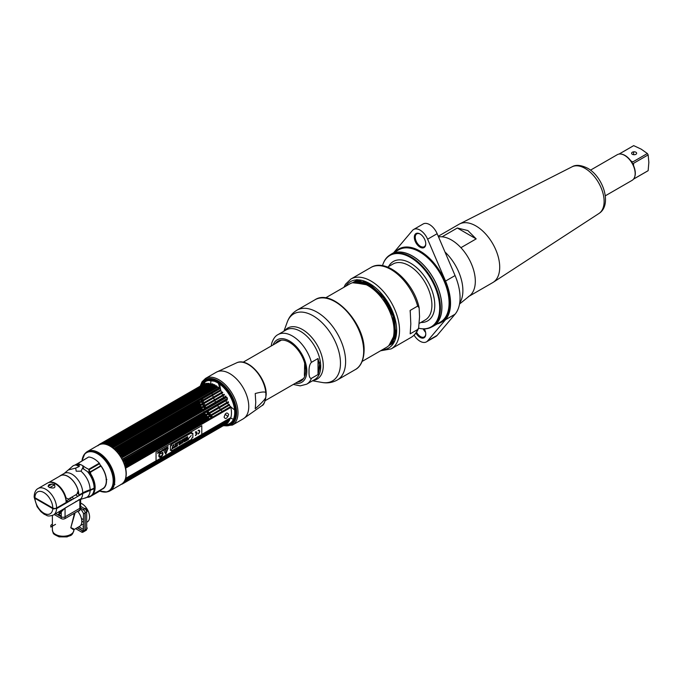 <?xml version="1.0" encoding="UTF-8"?>
<svg xmlns="http://www.w3.org/2000/svg" width="683" height="683" viewBox="0 0 683 683"><rect width="100%" height="100%" fill="white"/><g stroke="black" fill="none" stroke-linecap="round" stroke-linejoin="round"><path stroke-width="1.02" d="M87.364 451.531L98.676 445A22.701 13.105 60 0 1 110.023 446.127A22.701 13.105 60 0 1 124.852 466.13A22.701 13.105 60 0 1 121.369 484.315L110.065 490.846A22.701 13.105 -120 0 0 113.54 472.662A22.701 13.105 -120 0 0 98.711 452.658A22.701 13.105 -120 0 0 87.364 451.531A22.701 13.105 -120 0 0 85.418 453.136M82.993 465.849A22.701 13.105 -120 0 0 83.736 469.204M94.041 486.219A22.701 13.105 -120 0 0 94.467 486.612M107.701 491.734A22.701 13.105 -120 0 0 110.065 490.846M101.28 489.489A17.391 10.04 -120 0 0 100.35 465.055M99.325 463.851A17.391 10.04 -120 0 0 98.907 463.398M83.036 456.756A22.462 12.968 60 0 1 84.812 453.751A22.462 12.968 60 0 1 97.968 453.281A22.462 12.968 60 0 1 113.147 475.018A22.462 12.968 60 0 1 106.864 491.948A22.462 12.968 60 0 1 103.372 491.991M80.492 464.542L77.913 465.891M82.916 468.547A16.033 9.255 60 0 1 82.933 465.806M87.27 490.761L87.911 490.522M76.812 465.422L78.016 464.628L76.761 465.396M93.904 490.701A16.272 9.391 -120 0 0 89.106 472.602L89.106 470.937M88.09 490.454L88.73 490.838M75.89 484.862L75.454 484.119M93.11 493.194L93.878 492.759M93.904 492.725L93.136 493.143M91.249 489.412A16.272 9.391 -120 0 0 91.607 489.591L90.694 490.121A16.272 9.391 60 0 1 90.071 489.796M91.957 494.919A17.195 9.929 -120 0 0 95.125 487.303A17.195 9.929 -120 0 0 90.378 473.439M98.762 463.484A17.126 9.886 60 0 1 99.189 463.936M100.606 465.627A17.126 9.886 60 0 1 106.309 480.789A17.126 9.886 60 0 1 102.791 488.61L91.923 494.962M78.084 463.544L75.147 464.978A17.246 9.955 60 0 1 76.863 464.602L78.895 463.945L76.863 464.619A17.195 9.929 -120 0 0 74.788 465.174M87.398 490.812L87.953 491.111M82.72 493.519A15.308 8.836 -120 0 1 81.004 498.692L53.419 515.016C46.845 517.168 47.289 515.195 44.301 514.325L40.843 511.61L37.113 506.726L34.167 497.275L34.953 498.334L52.762 508.613L56.578 508.622L82.72 493.519L94.126 488.695A17.468 10.083 60 0 1 90.523 496.089L84.624 498.138A16.708 9.647 60 0 0 90.147 490.385M56.279 483.82L55.827 484.085M54.7 484.734L49.663 487.636M60.625 488.465L61.094 488.191M80.005 495.09A17.416 10.057 60 0 1 79.527 494.765M78.818 494.236A17.416 10.057 60 0 1 77.725 493.322M69.939 498.197A16.674 9.63 -120 0 0 72.022 499.7M75.95 501.365A16.674 9.63 -120 0 0 76.445 501.467M60.121 511.149A1.298 1.05 -109.8 0 1 61.257 511.883A16.605 9.588 60 0 1 58.303 512.199M55.75 513.667L61.257 516.843A2.698 1.554 0 0 0 65.064 516.843L79.851 508.306L65.064 516.843A2.698 1.554 180 0 1 61.257 516.843L61.257 511.883L65.064 508.032L79.851 499.495L80.645 499.871L80.645 507.204A2.698 1.554 180 0 1 79.851 508.306A2.698 1.554 0 0 0 80.645 507.204L80.645 508.937A2.698 1.554 180 0 1 79.851 510.03L65.064 518.568A2.698 1.554 180 0 1 61.257 518.568L54.256 514.53M61.487 488.678L60.983 488.917M65.064 496.524L65.064 494.962M87.783 497.352L89.362 497.002A1.298 0.743 -120 0 0 89.593 496.942A1.298 0.743 -120 0 0 89.686 496.865L90.344 496.191M80.27 494.338A18.543 10.706 -120 0 0 80.722 494.68M78.152 492.392L78.699 493.006M91.539 495.337L101.246 489.737L100.358 490.71A1.298 0.743 60 0 1 100.264 490.787A1.298 0.743 60 0 1 100.145 490.829M36.575 498.65A12.396 7.154 -120 0 0 36.677 499.324M53.829 508.997A12.396 7.154 -120 0 0 53.923 508.4M75.693 468.12L68.334 469.921L73.055 465.84A17.468 10.083 60 0 1 76.095 465.021L78.417 466.071A17.416 10.057 60 0 1 79.382 466.446L75.693 468.12L76.197 471.193L80.995 471.185L82.498 468.239L87.484 471.603A17.468 10.083 60 0 1 94.134 488.089A16.17 9.34 180 0 1 90.156 489.771A30.189 17.425 0 0 0 82.737 492.913L78.844 495.158A15.308 8.836 -120 0 0 72.167 479.756A15.308 8.836 -120 0 0 60.369 475.65A15.308 8.836 -120 0 0 59.464 476.316M38.111 488.499L47.639 483.001A15.308 8.836 60 0 1 59.438 487.099A15.308 8.836 60 0 1 66.114 502.509L56.587 508.007A2.698 1.554 180 0 1 52.779 508.007L34.935 497.711A2.698 1.554 180 0 1 34.15 496.609C34.406 492.4 35.729 489.694 38.111 488.499A15.308 8.836 60 0 1 49.902 492.605A15.308 8.836 60 0 1 56.587 508.007M54.213 484.384C49.031 483.795 47.315 484.776 49.082 487.346C54.264 488.78 55.98 487.799 54.213 484.384M87.979 457.397L76.573 464.184A1.298 0.743 60 0 1 76.513 464.227A1.298 0.743 60 0 1 76.376 464.278L76.573 464.184M76.428 464.252L76.974 463.962M88.986 469.819L99.658 463.663L100.503 466.139L90.25 472.286A1.298 0.743 60 0 1 90.054 471.962L88.986 469.819M89.021 469.895L88.91 471.56A17.246 9.955 60 0 1 90.626 473.908L90.626 472.073L100.503 466.361L100.503 465.78M99.035 464.022A17.246 9.955 -120 0 0 98.617 463.569M91.804 467.505L90.822 468.76M77.964 463.475L88.653 457.012A18.543 10.706 60 0 1 99.317 463.168L88.645 469.323L85.068 467.351A18.543 10.706 -120 0 0 79.698 464.244L77.964 463.475M52.378 524.049L50.832 525.295L50.832 527.054L55.536 524.339M77.367 527.652L83.283 531.058A2.698 1.554 -120 0 0 83.454 531.152M83.463 529.445L78.861 526.781M67.651 500.784A2.698 1.554 -120 0 0 67.147 500.912A2.698 1.554 -120 0 0 66.593 502.15L66.593 502.833M68.087 501.971L68.087 501.288A2.698 1.554 60 0 1 68.095 501.049M69.145 499.922A2.698 1.554 60 0 1 69.99 500.187L70.588 500.528M80.645 506.334L84.777 508.724A2.698 1.554 60 0 1 86.681 512.019L86.681 529.103A2.698 1.554 60 0 1 86.126 530.332L84.632 531.195A2.698 1.554 -120 0 0 85.187 529.965L85.187 512.882A2.698 1.554 -120 0 0 83.283 509.586L80.645 508.058M86.681 522.273L87.347 521.889A10.783 6.224 -120 0 0 88.995 513.249A10.783 6.224 -120 0 0 81.96 503.747A10.783 6.224 -120 0 0 80.645 503.123M81.789 521.257A10.783 6.224 -120 0 0 81.96 521.351A10.783 6.224 -120 0 0 83.463 522.051M83.463 519.43A7.667 4.422 60 0 1 81.96 518.807A7.667 4.422 60 0 1 81.405 518.457M80.918 525.031A10.783 6.224 -120 0 0 82.771 524.527A10.783 6.224 -120 0 0 83.463 524.006M84.957 520.531A10.783 6.224 -120 0 0 84.957 518.602M83.642 513.778A10.783 6.224 -120 0 0 80.628 509.1M65.875 499.768L68.889 501.51M70.383 500.639L68.027 499.282M66.089 498.163L65.448 497.787M71.63 528.232A2.698 2.194 -9.3 0 1 71.459 528.249L71.228 527.524M73.935 513.445L73.935 515.622L70.784 527.805L73.935 530.017L73.166 528.992M57.842 514.871A10.783 6.224 0 0 0 61.257 515.588M65.611 503.405A10.783 6.224 0 0 0 64.74 503.303M57.944 514.905L60.113 512.165M60.855 511.388L64.356 508.622M58.576 515.093L61.257 512.498M75.13 512.762L70.784 527.805C74.635 529.752 75.198 529.897 72.466 528.241M77.691 511.285A10.783 6.224 60 0 1 81.789 521.453A10.783 6.224 60 0 1 79.552 526.388L74.276 529.436M84.957 530.093L83.463 530.956L83.463 513.881L84.957 513.018L84.957 530.093A2.698 1.554 60 0 1 84.402 531.331L82.908 532.194A2.698 1.554 -120 0 0 83.463 530.956L83.283 531.058M83.428 531.365A2.698 1.554 60 0 1 83.053 531.195L77.136 527.78M75.642 528.642L81.559 532.057A2.698 1.554 -120 0 0 82.908 532.194M66.362 502.97L66.114 502.423M83.463 526.286L83.07 526.508A2.314 1.34 -120 0 0 83.463 527.976M86.681 528.207L87.185 527.916A2.314 1.34 60 0 1 86.707 528.984L86.681 528.992M84.368 508.485L84.385 508.468A2.314 1.34 60 0 1 86.178 509.091A2.314 1.34 60 0 1 87.185 511.422L86.664 511.721M83.138 509.501A2.314 1.34 -120 0 0 83.07 510.013L83.531 509.749M70.076 500.238L70.101 500.221A2.314 1.34 60 0 1 71.075 500.246M79.757 510.09L79.757 510.116A2.314 1.34 180 0 1 79.083 511.063L79.083 510.474M201.775 385.238A24.878 14.369 60 0 1 218.082 381.959A24.878 14.369 60 0 1 235.353 408.366A24.878 14.369 60 0 1 224.681 424.911M222.445 424.467A24.878 14.369 60 0 1 221.403 424.143M220.942 423.964A24.878 14.369 60 0 1 220.319 423.708M220.404 423.665A24.204 13.976 -120 0 0 221.053 423.895M221.548 424.058A24.204 13.976 -120 0 0 222.658 424.348M225.142 424.647A24.204 13.976 -120 0 0 234.278 407.708A24.204 13.976 -120 0 0 217.604 382.779A24.204 13.976 -120 0 0 202.236 384.973M201.485 386.604A24.204 13.976 -120 0 0 201.169 387.543M201.033 388.038A24.204 13.976 -120 0 0 200.785 389.199M200.682 389.797A24.204 13.976 -120 0 0 200.606 390.471M200.503 391.82A24.204 13.976 -120 0 0 200.495 392.452A24.878 14.369 60 0 1 200.486 392.119A24.878 14.369 60 0 1 200.495 391.829M200.614 394.612A24.878 14.369 60 0 1 200.563 394.031A24.204 13.976 -120 0 0 200.571 394.637M200.776 396.439A24.204 13.976 -120 0 0 200.862 396.985M201.365 399.401A24.204 13.976 -120 0 0 201.733 400.767M202.091 401.937A24.204 13.976 -120 0 0 202.595 403.371M203.039 404.507A24.204 13.976 -120 0 0 203.671 405.975M204.183 407.059A24.204 13.976 -120 0 0 204.798 408.272M206.864 411.729A24.204 13.976 -120 0 0 207.786 413.07M208.511 414.043A24.204 13.976 -120 0 0 209.758 415.58M210.287 416.186A24.204 13.976 -120 0 0 211.602 417.586M211.704 417.526A24.878 14.369 60 0 1 210.407 416.118A25.228 14.565 60 0 0 211.721 417.518M209.877 415.512A24.878 14.369 60 0 1 208.648 413.966M207.922 412.984A24.878 14.369 60 0 1 207 411.644M204.943 408.186A24.878 14.369 60 0 1 204.319 406.983M203.807 405.898A24.878 14.369 60 0 1 203.167 404.438M202.714 403.294A24.878 14.369 60 0 1 202.211 401.869A25.228 14.565 60 0 0 202.74 403.286M201.844 400.699A24.878 14.369 60 0 1 201.459 399.342M200.939 396.943A24.878 14.369 60 0 1 200.845 396.396M200.546 390.497A24.878 14.369 60 0 1 200.606 389.848M200.674 389.259A24.878 14.369 60 0 1 200.87 388.132M200.973 387.654A24.878 14.369 60 0 1 201.22 386.757M126.688 467.479A22.906 13.225 -120 0 0 126.5 466.72L230.043 406.94A22.906 13.225 60 0 1 230.231 407.7L125.621 468.188A22.479 12.977 -120 0 1 125.621 478.382L126.688 478.382L230.231 418.602A22.906 13.225 60 0 1 230.043 419.149L126.5 478.928A22.906 13.225 -120 0 0 126.688 478.382M125.971 464.867A22.906 13.225 -120 0 0 125.715 464.099L229.266 404.319A22.906 13.225 60 0 1 229.514 405.087L124.946 465.627A22.479 12.977 60 0 1 125.305 466.865L126.5 466.72M125.023 462.246A22.906 13.225 -120 0 0 124.707 461.477L228.25 401.698A22.906 13.225 60 0 1 228.566 402.466L124.041 463.048A22.479 12.977 60 0 1 124.502 464.286L125.715 464.099M123.862 459.642A22.906 13.225 -120 0 0 123.478 458.891L227.021 399.111A22.906 13.225 60 0 1 227.405 399.862L122.923 460.496A22.479 12.977 60 0 1 123.486 461.717L123.725 461.597M121.224 456.517L225.603 396.61A22.906 13.225 60 0 1 226.039 397.335L122.496 457.115A22.906 13.225 -120 0 0 122.061 456.389L225.885 396.097M224.494 394.911L120.951 454.69A22.906 13.225 -120 0 0 120.473 454.007L224.015 394.228A22.906 13.225 60 0 1 224.494 394.911L120.106 455.612A22.479 12.977 60 0 1 120.848 456.748L121.079 456.603M222.803 392.64L119.252 452.419A22.906 13.225 -120 0 0 118.731 451.787L222.274 392.008A22.906 13.225 60 0 1 222.803 392.64L118.458 453.367A22.479 12.977 60 0 1 119.269 454.426L120.473 454.007M220.976 390.548L117.433 450.328A22.906 13.225 -120 0 0 116.878 449.755L220.421 389.976A22.906 13.225 60 0 1 220.976 390.548L116.682 451.292A22.479 12.977 60 0 1 117.553 452.266L118.731 451.787M219.055 388.67L115.504 448.449A22.906 13.225 -120 0 0 114.932 447.946L218.475 388.166A22.906 13.225 60 0 1 219.055 388.67L219.858 388.721L114.804 449.423A22.479 12.977 60 0 1 115.717 450.293L116.878 449.755M113.515 446.819A22.906 13.225 -120 0 0 112.926 446.392L216.468 386.612A22.906 13.225 60 0 1 217.057 387.039L113.515 446.819L112.857 447.792A22.479 12.977 60 0 1 113.805 448.543L114.932 447.946M110.894 445.111L214.436 385.332A22.906 13.225 60 0 1 214.735 385.502A22.906 13.225 60 0 1 215.034 385.673L111.491 445.453A22.906 13.225 -120 0 0 111.192 445.282A22.906 13.225 60 0 0 110.894 445.111L109.835 445.828A22.479 12.977 60 0 0 108.879 445.342L214.095 384.597A22.479 12.977 60 0 1 215.051 385.075L214.53 385.383M103.329 443.95A22.479 12.977 60 0 1 104.021 443.984L104.951 443.122A22.906 13.225 60 0 1 105.506 443.19L104.986 444.095A22.479 12.977 60 0 1 105.899 444.283L106.872 443.463A22.906 13.225 60 0 1 107.453 443.626L106.907 444.565A22.479 12.977 60 0 1 107.846 444.898L212.413 384.35A22.906 13.225 60 0 1 213.002 384.606L109.459 444.385L108.879 445.342M108.862 444.129A22.906 13.225 60 0 1 109.459 444.385M210.603 383.735L210.415 383.684A22.906 13.225 60 0 1 210.996 383.846L107.453 443.626M208.81 383.376L208.494 383.342A22.906 13.225 60 0 1 209.049 383.411L105.506 443.19M102.245 444.001L103.124 443.105A22.906 13.225 60 0 1 103.654 443.079L103.159 443.95M207.197 383.3L103.654 443.079L206.667 383.325A22.906 13.225 60 0 1 207.197 383.3M100.597 444.351L101.434 443.421A22.906 13.225 60 0 1 101.912 443.293L101.434 444.129M101.878 443.498L204.977 383.641A22.906 13.225 60 0 1 205.455 383.513L101.912 443.293M99.24 444.821L203.432 384.281A22.906 13.225 60 0 1 203.867 384.059L204.849 383.906M99.889 444.061A22.906 13.225 60 0 1 100.324 443.839L100 444.437M98.873 444.812L99.539 444.428M97.917 445.794L98.523 445.017A22.906 13.225 60 0 1 98.898 444.701L98.583 445.248M99.692 444.249L98.924 444.693M103.218 443.865L199.957 388.021A22.906 13.225 60 0 1 200.204 387.543L103.62 443.31M105.156 444.129L199.24 389.805A22.906 13.225 60 0 1 199.427 389.259L105.43 443.523M103.005 457.14L103.884 456.628M115.401 449.986L199.427 401.476A22.906 13.225 60 0 1 199.24 400.708L114.829 449.448M103.312 456.09L102.433 456.603M104.892 459.121L105.771 458.617M117.288 451.967L200.204 404.088A22.906 13.225 60 0 1 199.957 403.32L116.75 451.361M105.225 458.011L104.354 458.515M120.148 453.964L201.22 406.718A22.906 13.225 60 0 1 200.904 405.95L118.56 453.486M107.035 460.146L106.164 460.649M108.29 463.655L109.16 463.151M120.695 456.5L202.45 409.296A22.906 13.225 60 0 1 202.066 408.545L120.234 455.792M108.699 462.451L107.837 462.954M110.211 464.892L109.34 465.396M111.013 468.709L111.884 468.205M123.41 461.546L205.455 414.18A22.906 13.225 60 0 1 204.977 413.497L123.708 459.992M112.063 471.33L112.943 470.826M124.46 464.167L207.197 416.408A22.906 13.225 60 0 1 206.667 415.768L124.929 462.502M112.883 473.959L113.762 473.447M125.288 466.796L209.049 418.44A22.906 13.225 60 0 1 208.494 417.859L125.92 465.046M113.463 476.555L114.351 476.042M114.616 477.835L113.711 478.356M114.761 480.277L113.848 480.806M114.65 482.591L113.711 483.129M220.66 425.031A22.906 13.225 60 0 1 220.421 425.005L124.972 480.106M121.079 484.29L122.061 484.127A22.906 13.225 -120 0 0 122.496 483.905L226.039 424.126A22.906 13.225 60 0 1 225.603 424.348L123.486 482.898M123.478 483.265A22.906 13.225 -120 0 0 123.862 482.958L227.405 423.178A22.906 13.225 60 0 1 227.021 423.486L122.496 483.47M228.25 422.316L124.707 482.096A22.906 13.225 -120 0 0 125.023 481.703L228.566 421.923A22.906 13.225 60 0 1 228.25 422.316L124.972 481.635M125.715 480.644A22.906 13.225 -120 0 0 125.971 480.166L229.514 420.387A22.906 13.225 60 0 1 229.266 420.865L124.502 480.994M122.496 457.115L121.608 458.003A22.479 12.977 60 0 1 122.266 459.189L123.478 458.891M120.951 454.69L120.336 455.476M119.252 452.419L118.68 453.213M117.433 450.328L116.895 451.13M115.504 448.449L115.009 449.252M111.491 445.453L110.868 446.426A22.479 12.977 60 0 1 111.833 447.049L112.926 446.392M113.387 484.904A21.677 12.516 -120 0 0 114.189 485.05M114.932 484.341L113.805 484.375A22.479 12.977 60 0 1 113.523 484.281M121.839 483.905L122.496 483.905M122.923 482.958L123.862 482.958M228.233 422.333L123.486 482.386M124.041 481.694L125.023 481.703M126.5 478.928L125.305 479.338A22.479 12.977 60 0 1 124.946 480.166L125.971 480.166M126.671 467.582L230.837 407.435A22.479 12.977 60 0 1 230.837 417.637L201.784 434.414M156.048 460.82L125.621 478.382M224.101 417.151C225.441 419.575 226.969 418.696 228.668 414.513C226.969 411.883 225.441 412.763 224.101 417.151M123.273 482.915L124.537 482.189M227.337 422.854A22.479 12.977 60 0 1 226.824 423.178L123.375 482.907M122.496 483.88L225.928 423.75M225.185 424.032L224.494 424.766M123.179 482.924L124.383 482.232M124.332 481.652L223.529 424.382L124.869 481.626M124.887 481.626L222.803 425.082M125.254 480.115L221.744 424.408L125.706 480.072M125.749 480.072L220.976 425.065M125.962 478.313L219.858 424.1L126.295 478.279M219.858 424.1L219.055 424.724M113.805 484.375L114.428 484.008M114.599 483.035L113.643 483.581M113.779 482.471L114.71 481.933M114.761 480.866L113.839 481.395M106.872 479.517L106.07 479.475M94.45 450.865A21.677 12.516 -120 0 0 94.177 451.625M106.07 444.087L210.91 383.556M104.832 443.165L209.032 383.257M206.642 383.325L103.056 443.139L207.248 383.274M101.4 443.438L204.96 383.65M94.963 451.002A22.479 12.977 -120 0 0 94.783 451.813M199.88 397.549A22.479 12.977 60 0 1 199.812 396.994M199.692 395.15A22.479 12.977 60 0 1 199.684 394.543M199.752 392.879A22.479 12.977 60 0 1 199.82 392.221M200.059 390.778A22.479 12.977 60 0 1 200.23 390.061M102.373 456.551L103.253 456.039M196.883 396.157L196.832 396.797M195.731 399.35L193.724 400.511M192.375 399.367L192.307 398.795M192.922 396.823L193.793 395.696M195.679 394.612L196.414 394.808M201.22 386.091L101.605 443.916M100.862 443.993L100.367 444.283M100.956 443.89L100.153 444.351M204.977 383.641L101.434 443.421M106.907 444.565L212.123 383.812A22.479 12.977 60 0 1 213.07 384.153L212.592 384.427M113.839 480.2L114.753 479.679M114.684 478.535L113.779 479.056M113.651 477.793L114.548 477.28M114.36 476.094L113.472 476.606M210.902 418.952L126.671 467.573M114.104 474.83L113.224 475.342M113.421 472.26L112.541 472.764M112.507 469.673L111.636 470.177M111.372 467.112L110.509 467.616M109.895 466.404L110.766 465.9L109.895 466.404M122.966 458.856L204.849 411.584L122.974 458.856M204.849 411.584L203.867 411.798M109.178 465.114L110.048 464.611M122.283 457.55L204.319 410.184A22.479 12.977 60 0 1 204.183 409.954M109.348 463.45L108.477 463.953M106.898 461.614L107.769 461.11M110.868 446.426L216.093 385.682A22.479 12.977 60 0 1 217.049 386.305L216.494 386.621M112.857 447.792L218.082 387.048A22.479 12.977 60 0 1 219.021 387.799L114.881 447.92M225.928 396.072L122.061 456.389M121.975 457.789L226.824 397.258A22.479 12.977 60 0 1 227.482 398.445L122.266 459.189M156.048 452.103L201.784 425.697L201.784 434.499L156.048 460.905L156.048 452.103M170.391 446.221L170.391 450.421L171.493 449.79L171.493 450.985L191.778 439.271L191.778 438.076L192.862 437.453L192.862 433.253L191.778 433.876L191.778 432.646L171.493 444.36L171.493 445.589L170.391 446.221M198.138 434.029A2.228 1.289 120 0 0 199.709 431.297A2.228 1.289 120 0 0 198.138 430.392L198.138 430.76A1.776 1.024 -60 0 1 199.393 431.485A1.776 1.024 -60 0 1 198.138 433.654L198.138 434.029M196.653 433.253A1.776 1.024 -60 0 1 195.406 435.233L195.406 435.6A2.228 1.289 120 0 0 196.977 432.877A2.228 1.289 120 0 0 195.406 431.963L195.406 432.33A1.776 1.024 -60 0 1 196.653 432.877L195.722 433.415L196.653 433.253M168.052 448.193L165.79 454.127L163.766 450.669L168.052 448.193M168.044 446.588L167.591 447.664L168.044 446.588M166.917 447.647L166.9 448.125L167.369 447.852L167.369 446.981L166.917 447.647M166.814 447.297L166.08 447.724L166.387 448.424L166.814 447.297M165.747 447.911L165.542 448.859L165.747 447.911M164.842 449.312L164.945 448.381L164.842 449.312M164.577 448.594L164.074 449.755L164.577 448.594M163.032 450.251L163.015 449.491M160.266 451.079L160.249 451.839M159.813 451.343L159.711 452.274L159.813 451.343M158.721 451.967L158.627 452.761L158.132 452.317L158.132 453.188L158.225 452.419L158.721 452.846L158.721 451.967L158.576 452.914M163.818 449.286L163.382 449.935L163.818 449.286M162.58 449.747L162.127 450.823L162.58 449.747M161.299 451.335L161.76 450.379M158.908 452.539L159.472 451.642L158.908 452.539M157.875 452.701L157.525 453.299M170.528 445.777L171.16 444.676M158.857 455.843A2.911 1.682 120 0 0 159.455 457.183A2.911 1.682 120 0 0 161.7 456.398A2.911 1.682 120 0 0 162.972 453.469A2.911 1.682 120 0 0 162.375 452.129A2.911 1.682 120 0 0 160.129 452.914A2.911 1.682 120 0 0 158.857 455.843M191.778 433.876L191.761 432.655M171.493 450.968L191.761 439.263L191.761 438.068L192.845 437.444L192.845 433.261M170.391 450.404L171.476 449.781M191.214 435.6L188.704 438.358L191.214 435.6M187.62 436.659L186.69 437.197L186.69 439.613L185.853 440.1L185.853 440.962L188.457 439.459L188.457 438.597L187.62 439.075L187.62 436.659M185.255 441.303L186.271 437.444L183.292 439.16L184.308 441.85L185.255 441.303M183.035 439.306L182.148 439.826L182.182 441.585L181.166 440.39L180.295 440.894L180.295 444.163L181.191 443.651L181.149 441.884L182.165 443.088L183.035 442.584L183.035 439.306M179.945 444.368L179.945 441.09L177.734 442.371L177.734 443.13L179.014 442.396L179.014 444.906L179.945 444.368M177.452 442.533L175.087 443.899L175.087 444.667L176.521 443.83L175.352 445.026L175.352 445.786L176.521 445.111L176.521 445.581L175.138 446.383L175.138 447.143L177.452 445.811L177.452 442.533M174.959 447.254L173.9 445.777L173.9 444.582L172.97 445.12L171.911 449.004L172.936 448.415L173.422 447.024L173.917 447.852L174.959 447.254M165.781 454.118L168.163 448.176M165.892 449.645L165.687 450.345L165.892 449.645M165.679 450.891L166.114 450.643L166.328 452.257L165.585 453.111L165.679 450.891M165.679 450.336L166.097 449.619M165.576 453.111L166.311 452.24L166.046 450.532M167.583 447.655L168.035 446.597M166.9 448.108L167.352 446.989M166.379 448.407L166.797 447.314M165.61 448.851L165.969 447.783M164.842 449.294L164.927 448.39M164.577 449.337L164.193 448.816M164.074 449.738L164.168 448.987M164.518 449.482L164.654 448.552M162.682 450.541L163.271 450.114M159.907 452.137L160.496 451.711M159.711 452.257L159.796 451.352M158.627 452.761L158.251 452.248M158.132 453.17L158.225 452.419M162.11 450.814L162.563 449.755M161.803 451.045L161.828 450.251M158.96 452.598L159.455 451.642M159.446 457.175A2.911 1.682 120 0 0 161.692 456.381A2.911 1.682 120 0 0 162.964 453.452A2.911 1.682 120 0 0 162.366 452.129M165.875 448.603L165.875 447.928L165.858 448.594M170.835 444.744L170.537 445.726L170.835 444.744M159.446 454.041L159.276 456.142A3.757 2.169 120 0 0 159.523 456.142L159.481 456.338A2.749 1.588 120 0 0 160.625 455.979A2.749 1.588 120 0 0 161.743 455.732L161.786 455.535A3.757 2.169 120 0 0 162.084 455.382L162.785 453.162L159.446 454.041L162.802 453.162L162.102 455.39A3.757 2.169 -60 0 1 161.803 455.544L161.76 455.74A2.749 1.588 -60 0 1 160.642 455.988A2.749 1.588 -60 0 1 159.498 456.346L159.54 456.15A3.757 2.169 -60 0 1 159.276 456.142L159.463 454.05M184.487 439.587L185.076 439.246L184.786 440.586L184.487 439.587M187.594 436.676L187.62 439.041M188.431 438.614L188.431 439.442L185.853 440.919M186.228 437.47L185.221 441.286L184.299 441.824M185.033 439.271L184.461 439.57L184.769 440.518M183.01 439.323L183.01 442.567L182.148 443.062M181.157 441.901L181.157 443.634L180.295 444.129M181.157 440.39L182.148 441.551M179.911 441.107L179.911 444.351L179.014 444.872M178.98 442.413L177.734 443.096M177.418 442.55L177.418 445.794L175.138 447.109M176.487 445.128L175.352 445.751M176.487 443.856L175.087 444.633M173.866 444.599L173.866 445.76L174.925 447.237L173.9 447.826M173.422 447.041L172.91 448.398L171.928 448.962M48.015 486.33L52.25 483.888M53.778 483.009L54.213 482.761M48.664 482.548L60.428 475.761A15.188 8.768 60 0 1 78.195 490.804L76.812 494.227L68.274 499.153L65.995 497.847A15.188 8.768 -120 0 0 48.86 482.488M304.669 363.211L304.387 375.59L305.105 375.172M219.824 384.23A22.163 12.798 -120 0 0 220.891 390.463M221.053 390.992A22.163 12.798 -120 0 0 221.523 392.435M221.958 393.587A22.163 12.798 -120 0 0 222.573 395.064M223.076 396.157A22.163 12.798 -120 0 0 223.691 397.361M225.749 400.819A22.163 12.798 -120 0 0 226.688 402.15M227.43 403.124A22.163 12.798 -120 0 0 228.694 404.643M229.24 405.25A22.163 12.798 -120 0 0 234.576 409.783M235.592 410.398A22.163 12.798 -120 0 0 236.053 410.654M219.806 382.523A22.163 12.798 -120 0 0 219.798 383.043M305.651 368.743A22.163 12.798 60 0 1 304.729 368.111M319.012 367.582L318.022 368.154M304.575 374.293A22.163 12.798 -120 0 0 305.284 374.48M201.545 385.374A25.228 14.565 60 0 1 218.278 381.558A25.228 14.565 60 0 1 236.122 412.455A25.228 14.565 60 0 1 224.451 425.048M222.316 424.553A25.228 14.565 60 0 1 221.301 424.203M220.848 424.023A25.228 14.565 60 0 1 220.233 423.759M209.894 415.495A25.228 14.565 60 0 1 208.665 413.958M207.948 412.976A25.228 14.565 60 0 1 207.026 411.636M204.968 408.169A25.228 14.565 60 0 1 204.345 406.974M203.824 405.881A25.228 14.565 60 0 1 203.192 404.421M201.852 400.69A25.228 14.565 60 0 1 201.468 399.333M200.452 392.477A25.228 14.565 60 0 1 200.443 391.863A25.228 14.565 60 0 1 200.443 391.854M200.486 390.539A25.228 14.565 60 0 1 200.529 389.891M200.589 389.31A25.228 14.565 60 0 1 200.759 388.2M200.853 387.731A25.228 14.565 60 0 1 201.058 386.843M201.741 393.348L201.784 393.937M201.98 395.747L202.057 396.294M202.544 398.718L202.902 400.084M203.261 401.262L203.747 402.697M204.191 403.841L204.815 405.318M205.318 406.411L205.924 407.614M207.956 411.089L208.87 412.438M209.587 413.42L210.816 414.965M211.337 415.58L212.635 416.989M221.241 423.178L221.873 423.426M222.342 423.597L223.401 423.921M223.793 424.023L224.511 424.169M225.689 424.331L227.857 424.297M232.758 421.949L236.122 412.259M202.731 385.878L202.416 386.826M202.279 387.321L202.023 388.482M201.92 389.088L201.835 389.754M201.733 391.111L201.716 391.743M218.372 381.618A24.972 14.411 -120 0 0 206.275 380.269L218.509 381.695M218.62 381.763A24.281 14.019 -120 0 0 211.243 379.603M205.839 381.404A24.281 14.019 -120 0 0 203.466 384.264M265.866 393.288C266.088 391.496 262.545 391.572 255.237 393.528L255.758 402.261L255.237 408.741C262.545 402.253 266.088 398.24 265.866 396.712A24.972 14.42 60 0 1 262.007 405.582C263.834 405.207 265.226 401.544 266.191 394.578C266.763 378.638 248.663 357.738 237.18 362.579A24.972 14.42 60 0 1 255.211 370.101A24.972 14.42 60 0 1 265.866 393.288L265.866 396.712M220.054 386.561L220.054 388.431L218.329 383.214M218.167 382.01L218.125 381.473M297.557 381.976A22.966 13.259 -120 0 0 305.711 370.425A22.966 13.259 -120 0 0 293.656 345.35A22.966 13.259 -120 0 0 275.394 343.592M318.022 374.549L311.397 378.373C309.715 378.502 308.921 376.282 309.023 371.731C308.912 367.334 309.698 364.21 311.397 362.349L318.022 358.515L318.022 374.549L319.96 366.831L318.022 358.515M311.397 378.373A28.635 16.529 60 0 1 306.693 384.179L314.769 379.509A28.635 16.529 -120 0 0 320.703 366.404A28.635 16.529 60 0 0 308.204 337.59A28.635 16.529 60 0 0 286.134 329.923L278.058 334.585C275.351 335.882 273.234 338.794 271.697 343.327L271.194 346.016M279.987 340.937L279.987 340.365M304.686 367.283A36.327 20.968 -120 0 0 305.608 368.265M319.337 362.152A24.366 14.07 60 0 1 319.388 363.672A24.366 14.07 60 0 1 318.022 370.647M305.139 375.044A24.366 14.07 60 0 1 304.507 374.796M325.509 297.925L349.807 283.897A36.651 21.164 60 0 1 368.137 285.716A36.651 21.164 60 0 1 392.076 318.013A36.651 21.164 60 0 1 386.458 347.382L362.161 361.409M391.957 342.371L392.477 342.32M392.554 342.311L393.066 342.234M393.143 342.217L393.639 342.132M393.715 342.115L394.193 341.995M394.245 341.944L393.767 342.055M393.69 342.072L393.195 342.157M393.118 342.174L392.605 342.243M392.529 342.251L392.008 342.303M393.852 342.345L393.374 342.473M393.297 342.49L392.819 342.601M392.734 342.618L392.238 342.712M392.162 342.721L391.658 342.789M391.607 342.857L392.11 342.789M392.187 342.772L392.682 342.678M392.759 342.661L393.246 342.55M393.323 342.524L393.792 342.396M393.937 342.533L393.502 342.695M393.895 342.576L392.973 342.866M393.374 342.772L392.426 343.02M392.349 343.045L391.863 343.156M391.786 343.165L391.291 343.259M391.239 343.318L391.735 343.225M391.811 343.216L392.29 343.097M392.366 343.079L392.836 342.951M356.535 280.431L357.277 280.09M390.855 343.762L391.342 343.651M391.419 343.626L391.888 343.498M391.47 343.575L392.418 343.318M392.494 343.293L392.938 343.122M393.015 343.097L393.451 342.9M393.51 342.857L393.075 343.045M392.998 343.079L392.546 343.25M392.477 343.276L392.016 343.421M391.393 343.592L390.907 343.703M356.398 280.611L357.166 280.056M356.833 280.286L357.294 279.979M393.476 342.951L392.631 343.378M392.99 343.216L392.119 343.6M392.494 343.455L391.598 343.797M391.53 343.822L391.069 343.967M390.992 343.993L390.514 344.121M390.463 344.181L390.932 344.044M391.009 344.027L391.47 343.873M391.538 343.848L391.982 343.677M356.347 280.525L357.542 279.851M393.903 342.593L392.17 343.686M393.929 342.55L391.675 343.925M392.033 343.762L391.163 344.147M391.538 344.001L390.65 344.343M390.574 344.369L390.113 344.522M390.053 344.574L390.514 344.42M390.591 344.394L391.035 344.223M354.05 282.062L354.801 281.456M354.929 281.387L357.883 279.851M355.391 281.08L355.86 280.79M357.96 279.859L355.723 280.867M389.634 344.949L390.078 344.77M390.155 344.744L390.591 344.556M390.659 344.522L391.086 344.317M390.719 344.48L394.245 341.952M394.185 342.072L391.214 344.241M390.65 344.505L390.215 344.702M390.138 344.727L389.694 344.898M358.951 279.91L353.982 281.934M353.854 282.011L353.145 282.574M354.443 281.627L358.763 279.893M394.808 340.732L390.258 344.787M394.928 340.433L389.771 345.026M389.703 345.06L389.259 345.248M389.199 345.299L389.634 345.103M353.026 282.48L360.812 280.158M353.487 282.173L353.956 281.891M361.281 280.252L353.82 281.968M396.012 336.847L389.31 345.333M389.25 345.376L396.225 335.754M352.539 282.728L366.438 281.934M367.924 282.642L352.479 282.753L360.684 281.362L370.323 284.726L384.768 298.019L394.27 316.741L395.773 334.585L388.764 345.666L395.679 334.465L394.04 316.502L384.486 297.899L370.195 284.794L352.522 282.736M353.35 282.523L369.375 285.272L383.351 297.95L392.913 316.016L395.039 333.774L388.977 345.461M476.171 238.888L467.864 230.555L457.32 228.002L476.171 238.888L460.923 247.69A33.689 19.448 -120 0 1 468.342 296.687M469.119 296.234L492.733 282.6A33.689 19.448 -120 0 0 493.246 282.292A33.689 19.448 -120 0 0 497.753 255.135A33.689 19.448 -120 0 0 475.889 225.919A33.689 19.448 60 0 0 459.574 223.964A33.689 19.448 60 0 0 459.044 224.255L438.247 236.267M446.52 284.768L445.726 285.221M457.32 228.002L442.072 236.805A33.689 19.448 -120 0 0 438.537 236.95A33.689 19.448 60 0 1 451.497 240.006A33.689 19.448 60 0 1 473.063 268.274A33.689 19.448 60 0 1 469.827 295.662L459.531 304.037M427.806 256.74A33.689 19.448 -120 0 0 427.951 258.097A33.689 19.448 60 0 1 427.806 256.74M447.331 290.369L448.432 291.001M605.309 195.816L632.091 180.355A14.813 8.555 -120 0 0 634.473 177.486A14.813 8.555 -120 0 0 624.689 155.425A14.813 8.555 -120 0 0 620.949 154.068A14.813 8.555 -120 0 0 617.278 154.691L590.496 170.152M621.163 154.093A14.531 8.384 60 0 1 621.368 154.119A14.531 8.384 60 0 1 625.039 155.459A14.531 8.384 60 0 1 634.635 177.093A14.531 8.384 60 0 1 634.55 177.29M619.037 154.076L633.295 145.846A14.471 8.358 -120 0 1 633.696 145.633L619.097 154.068M633.696 145.633L641.226 149.167L647.356 153.513A14.471 8.358 -120 0 1 648.15 154.896L633.534 163.331L633.534 165.645M633.508 179.142L647.766 170.912A14.471 8.358 -120 0 0 648.15 170.665L633.542 179.091M647.356 153.513L632.74 161.956L631.083 161.214M633.585 154.691L633.602 153.573A10.783 6.224 60 0 1 633.773 151.831M633.662 154.7A10.783 6.224 60 0 1 633.602 153.573L633.568 151.848M648.15 154.896L648.85 162.375L648.15 170.665M633.534 165.568L633.534 163.331M632.338 154.298A2.519 1.46 0 0 0 635.907 154.298A2.519 1.46 0 0 0 635.907 152.241A2.519 1.46 0 0 0 632.338 152.241A2.519 1.46 0 0 0 632.338 154.298M423.11 328.865A12.806 7.393 -120 0 0 425.586 332.365M414.069 335.182A12.806 7.393 -120 0 0 426.448 341.867L435.976 336.369A12.806 7.393 -120 0 0 437.146 335.387L455.066 314.206A43.123 24.895 -120 0 0 455.066 275.565L437.146 233.688A12.806 7.393 -120 0 0 423.17 223.964L413.642 229.471A12.806 7.393 -120 0 0 412.472 230.453L394.552 251.634A43.123 24.895 -120 0 0 393.732 252.684M403.149 247.348A43.123 24.895 -120 0 0 402.526 248.296M448.893 311.67A36.976 21.352 60 0 1 447.741 312.37M410.773 248.339A36.976 21.352 60 0 1 411.951 247.69M421.266 246.742A36.976 21.352 60 0 1 422.751 247.084M426.448 341.867A12.806 7.393 -120 0 0 427.618 340.885L437.146 335.387M427.618 340.885L445.538 319.704A43.123 24.895 -120 0 0 445.538 281.072L427.618 239.195A12.806 7.393 -120 0 0 413.642 229.471M437.214 323.93A42.363 24.46 -120 0 0 448.62 291.769A42.363 24.46 -120 0 0 420.045 251.079A42.363 24.46 -120 0 0 395.5 251.668M424.339 328.89A8.085 4.67 60 0 1 425.765 334.081A8.085 4.67 60 0 1 420.045 337.385A8.085 4.67 60 0 1 415.964 333.039M420.045 233.962L420.045 233.962A8.085 4.67 60 0 1 425.765 243.857A8.085 4.67 60 0 1 420.045 247.161A8.085 4.67 60 0 1 414.325 237.257A8.085 4.67 60 0 1 420.045 233.962L420.045 233.962M416.536 332.22A7.436 4.294 -120 0 0 420.506 336.591A7.436 4.294 -120 0 0 425.757 333.808M420.276 234.098A7.436 4.294 -120 0 0 415.247 237.385A7.436 4.294 -120 0 0 420.506 246.367A7.436 4.294 -120 0 0 425.757 243.592M448.586 308.929A36.327 20.977 -120 0 0 449.516 308.912M459.685 303.09A36.327 20.977 -120 0 0 444.975 251.984M448.005 311.474A36.327 20.977 -120 0 0 448.193 311.363A36.327 20.977 -120 0 0 449.124 310.774M414.171 249.321A36.327 20.977 60 0 1 414.658 248.527M412.848 247.938A36.327 20.977 -120 0 0 411.866 248.441A36.327 20.977 -120 0 0 411.678 248.552M448.979 293.408A33.689 19.448 60 0 1 447.877 292.606M394.339 337.197L395.073 337.009M395.192 336.967L395.952 336.71M395.961 336.676L395.209 336.932M395.09 336.967L394.356 337.146M363.672 281.251L363.117 281.789M363.04 281.874L362.545 282.429M362.605 282.446L363.091 281.891M363.168 281.797L363.715 281.259M394.45 336.804L395.175 336.676M395.286 336.651L396.029 336.454M396.038 336.412L395.303 336.599M395.184 336.625L394.458 336.745M363.988 281.328L363.501 281.883M363.424 281.968L362.98 282.549M363.049 282.566L363.484 281.985M363.552 281.9L364.039 281.336M394.561 336.352L395.286 336.275M395.397 336.258L396.123 336.121M396.14 336.07L395.414 336.198M395.295 336.207L394.578 336.284M363.535 282.711L363.928 282.113M363.996 282.019L364.432 281.439M364.381 281.422L363.937 281.994M363.868 282.088L363.467 282.685M364.645 283.078L364.97 282.429M365.021 282.327L365.379 281.703M396.396 334.661L395.764 334.644M395.645 334.644L394.919 334.585M394.902 334.67L395.628 334.721M395.747 334.73L396.379 334.738M365.311 281.686L364.944 282.301M364.893 282.403L364.56 283.044M365.84 281.857L365.516 282.497M365.465 282.6L365.166 283.266M365.251 283.3L365.542 282.625M365.593 282.523L365.917 281.883M395.005 334.013L395.739 334.107M395.858 334.115L396.456 334.166M396.464 334.081L395.875 334.03M395.756 334.021L395.022 333.919M365.892 283.556L366.156 282.856M366.199 282.753L366.498 282.079A37.625 21.719 60 0 0 366.455 282.847M366.412 282.053L366.114 282.719M366.071 282.822L365.806 283.522M410.073 310.714L410.201 311.354M396.524 333.449L395.969 333.364M395.858 333.347L395.107 333.202M395.098 333.304L395.841 333.441M395.961 333.458L396.516 333.535M367.027 282.275L366.754 282.967M366.711 283.078L366.472 283.804M366.566 283.846L366.805 283.121M366.848 283.01L367.113 282.31M395.175 332.553L395.927 332.732M396.046 332.758L396.575 332.86M396.584 332.758L396.063 332.655M395.944 332.63L395.184 332.442M367.667 282.531L367.428 283.257M367.394 283.377L367.181 284.128M367.283 284.171L367.488 283.419M367.522 283.3L367.761 282.574M395.235 331.75L396.003 331.972M396.123 332.006L396.618 332.126M396.627 332.015L396.131 331.895M396.012 331.861L395.244 331.639M368.333 282.856L368.128 283.573M368.103 283.701L367.915 284.487M368.026 284.538L368.205 283.752M368.231 283.624L368.427 282.899M395.278 330.896L396.063 331.161M396.183 331.204L396.652 331.34M396.652 331.221L396.191 331.084M396.072 331.042L395.278 330.777M369.033 283.232L368.871 283.94M368.846 284.068L368.692 284.888M395.295 329.991L396.097 330.299M396.225 330.35L396.661 330.495M382.497 265.687A41.236 23.811 60 0 1 383.274 263.433A41.236 23.811 60 0 1 410.517 257.5A41.236 23.811 -120 0 1 439.195 301.621A41.236 23.811 -120 0 1 420.924 328.634L421.471 328.711A41.612 24.025 -120 0 0 431.784 326.944A41.612 24.025 -120 0 0 438.162 293.596A41.612 24.025 -120 0 0 410.978 256.928A41.612 24.025 60 0 0 390.172 254.87A41.612 24.025 60 0 0 383.487 262.912A41.612 24.025 60 0 0 383.385 263.177M418.577 328.181A41.236 23.811 -120 0 0 420.924 328.634M390.172 254.87L391.615 254.033A41.612 24.025 60 0 1 412.421 256.091A41.612 24.025 60 0 1 439.604 292.759A41.612 24.025 60 0 1 433.227 326.107L431.784 326.944M431.733 326.969A41.723 24.084 -120 0 0 433.287 326.201A41.723 24.084 -120 0 0 439.681 292.768A41.723 24.084 -120 0 0 412.421 256.005A41.723 24.084 -120 0 0 391.564 253.939A41.723 24.084 -120 0 0 390.121 254.904M391.564 253.939L398.727 249.807A41.723 24.084 60 0 1 419.593 251.873A41.723 24.084 60 0 1 446.844 288.636A41.723 24.084 60 0 1 440.45 322.06L433.287 326.201M410.201 333.833L410.807 323.921L410.201 310.398L417.646 306.104L419.131 307.802L419.55 316.716L418.645 328.019L417.646 329.539L410.201 333.833L410.201 332.971M356.535 280.073L356.953 279.543M356.953 279.859L356.953 280.346M366.301 283.727L366.301 282.916M410.201 312.233L410.201 310.398M396.661 330.657A33.68 19.44 60 0 1 396.225 330.478M396.097 330.427A33.68 19.44 60 0 1 395.295 330.068M382.369 349.747A38.291 22.104 -120 0 0 396.661 330.435A38.291 22.104 -120 0 0 376.171 288.286A38.291 22.104 -120 0 0 345.718 286.262M106.864 491.948L99.803 491.043A22.112 12.772 -120 0 0 113.139 479.56A22.112 12.772 -120 0 0 97.541 453.811A22.112 12.772 -120 0 0 82.011 460.752L84.812 453.751M56.578 508.622A15.308 8.836 60 0 1 53.419 515.016M35.217 498.488A15.308 8.836 60 0 1 35.106 497.805M71.698 497.181A15.385 8.879 -120 0 0 73.918 498.607M78.63 499.819A15.385 8.879 -120 0 0 79.467 499.717M77.879 496.319A16.708 9.647 60 0 1 75.804 494.808M52.762 508.613A12.61 7.282 60 0 1 43.857 513.155A12.61 7.282 60 0 1 34.953 498.334M65.064 508.032L65.064 518.568M79.851 499.495L79.851 510.03M61.257 488.755L61.257 489.267M89.362 497.002L89.789 496.754M89.686 496.865L100.358 490.71M82.737 492.913A15.308 8.836 -120 0 0 76.052 477.511A15.308 8.836 -120 0 0 64.253 473.404L60.369 475.65M90.156 489.771C89.772 482.668 86.715 476.469 80.995 471.185M34.935 497.711A12.61 7.282 60 0 1 43.857 492.563A12.61 7.282 60 0 1 52.779 508.007M90.054 471.962L100.632 465.857M68.087 501.288L66.593 502.15M84.777 508.724L83.283 509.586M86.681 512.019L85.187 512.882M86.681 529.103L85.187 529.965M61.257 518.568L61.257 516.843M52.378 530.008C53.735 534.004 51.712 533.363 59.173 536.872L67.062 536.898C70.178 535.088 72.167 536.812 73.935 530.017L73.935 530.017A10.783 6.224 180 0 1 67.275 535.754A10.783 6.224 180 0 1 55.536 534.405A10.783 6.224 180 0 1 52.378 530.008L52.378 515.503M83.053 531.195L81.559 532.057M228.25 401.698L124.707 461.477M203.867 384.059L100.324 443.839M201.22 406.718L119.064 454.144M107.538 460.803L106.668 461.307M110.62 465.635L109.75 466.139M204.977 413.497L123.06 460.786M111.534 467.445L110.663 467.949M206.667 415.768L124.178 463.398M112.652 470.049L111.781 470.553M208.494 417.859L125.066 466.028M113.549 472.679L112.669 473.191M114.206 475.291L113.318 475.803M200.008 389.643A25.954 14.983 60 0 1 200.128 388.559M200.196 388.106A25.954 14.983 60 0 1 200.358 387.252M200.725 385.844A25.954 14.983 60 0 1 220.985 382.762A25.954 14.983 60 0 1 236.634 412.754A25.954 14.983 60 0 1 223.631 425.518M221.155 424.749A25.954 14.983 60 0 1 220.686 424.553M220.25 424.365A25.954 14.983 60 0 1 219.815 424.16A25.954 14.983 60 0 1 219.661 424.083M211.32 417.748A25.954 14.983 60 0 1 210.04 416.331M209.519 415.716A25.954 14.983 60 0 1 208.289 414.171M207.572 413.189A25.954 14.983 60 0 1 206.659 411.84M204.601 408.383A25.954 14.983 60 0 1 203.978 407.179M203.457 406.095A25.954 14.983 60 0 1 202.817 404.635M202.356 403.499A25.954 14.983 60 0 1 201.844 402.082M201.459 400.921A25.954 14.983 60 0 1 201.067 399.572M200.512 397.19A25.954 14.983 60 0 1 200.409 396.652M200.145 394.885A25.954 14.983 60 0 1 200.076 394.313M199.957 392.759A25.954 14.983 60 0 1 199.94 392.153M200.213 386.143L202.014 381.823L205.506 378.442A26.927 15.547 60 0 1 226.252 385.656A26.927 15.547 60 0 1 238.008 412.754A26.927 15.547 60 0 1 232.425 425.082L243.174 418.875L262.007 405.582M243.174 418.875A26.927 15.547 60 0 0 248.757 406.547A26.927 15.547 -120 0 0 237.001 379.449A26.927 15.547 -120 0 0 216.255 372.244L205.506 378.442M211.038 380.499A26.927 15.547 -120 0 0 210.697 383.581M210.68 384.025A26.927 15.547 -120 0 0 210.68 384.563A26.927 15.547 60 0 0 210.68 384.649M233.415 419.26A26.927 15.547 60 0 1 230.376 417.902M228.054 416.493A26.927 15.547 60 0 1 225.074 414.197M222.231 411.448A26.927 15.547 60 0 1 220.968 410.022M220.447 409.407A26.927 15.547 60 0 1 219.234 407.853M218.517 406.872A26.927 15.547 60 0 1 217.604 405.523M215.546 402.065A26.927 15.547 60 0 1 214.923 400.861M214.402 399.777A26.927 15.547 60 0 1 213.753 398.326M213.292 397.19A26.927 15.547 60 0 1 212.763 395.781M212.379 394.62A26.927 15.547 60 0 1 211.969 393.271M211.388 390.907A26.927 15.547 60 0 1 211.278 390.377M210.979 388.627A26.927 15.547 60 0 1 210.902 388.064M210.748 386.527A26.927 15.547 60 0 1 210.714 385.929M273.132 344.898A24.537 14.164 60 0 1 292.435 343.02A24.537 14.164 60 0 1 306.829 371.065A24.537 14.164 60 0 1 295.295 383.283M278.058 334.585A28.635 16.529 60 0 1 311.397 362.349M280.312 340.757A28.635 16.529 60 0 1 280.354 340.279M302.475 379.142A28.635 16.529 -120 0 0 302.911 379.338M313.36 380.329A29.437 16.99 -120 0 0 323.264 365.576A29.437 16.99 60 0 0 308.118 333.705A29.437 16.99 60 0 0 284.726 330.734M322.086 382.463A38.718 22.351 -120 0 0 340.476 363.219A38.718 22.351 60 0 0 317.663 318.876A38.718 22.351 60 0 0 287.244 322.103C289.088 316.955 292.324 312.985 296.943 310.184A40.314 23.282 60 0 1 328.011 320.993A40.314 23.282 60 0 1 345.615 361.563A40.314 23.282 -120 0 1 337.265 380.021C332.527 382.625 327.473 383.436 322.086 382.463L312.566 380.781M296.943 310.184L315.008 299.76A40.314 23.282 60 0 1 346.076 310.56A40.314 23.282 60 0 1 363.68 351.13A40.314 23.282 60 0 1 355.331 369.588L337.265 380.021M459.574 223.964L572.013 166.831A26.953 15.564 60 0 1 585.058 168.394A26.953 15.564 -120 0 1 602.551 191.761A26.953 15.564 -120 0 1 598.948 213.489L493.246 282.292M630.81 160.838L632.74 161.956M418.355 328.754L419.123 328.31M397.182 250.115L400.69 248.091M427.618 239.195L437.146 233.688M445.538 281.072L455.066 275.565M445.538 319.704L455.066 314.206M419.447 323.29L425.219 319.951A32.272 18.637 -120 0 0 430.17 294.083A32.272 18.637 -120 0 0 409.083 265.644A32.272 18.637 -120 0 0 392.947 264.048L387.637 267.113M420.848 322.478A34.304 19.807 -120 0 0 434.192 298.727A34.304 19.807 -120 0 0 410.517 263.16A34.304 19.807 -120 0 0 388.576 266.575M417.646 306.104A40.314 23.282 60 0 0 370.843 267.523L350.857 279.057A40.314 23.282 60 0 1 381.925 289.865A40.314 23.282 60 0 1 399.529 330.435A40.314 23.282 60 0 1 391.171 348.893L411.166 337.351A40.314 23.282 60 0 0 417.646 329.539M395.645 337.598A40.314 23.282 60 0 1 395.073 337.368M394.979 337.334A40.314 23.282 60 0 1 394.552 337.146M396.49 333.842A37.625 21.719 60 0 1 395.935 333.603M366.378 283.761A37.625 21.719 60 0 1 366.438 282.967M79.066 464.013L77.853 464.713M76.761 464.03L74.729 465.183M80.688 499.333L84.624 498.138M89.593 496.942L100.264 490.787M64.253 473.404L68.334 469.921M77.896 463.424L76.513 464.227M83.463 524.126L82.771 524.527M126.389 478.271L219.234 424.672M104.84 443.156L208.469 383.325M106.693 443.523L210.398 383.65M303.559 378.519L265.26 400.631M281.396 340.125L243.088 362.238M199.684 389.839L199.769 388.772M199.846 394.45L199.914 395.013M200.204 396.772L200.307 397.301M200.887 399.675L201.289 401.023M201.673 402.185L202.194 403.602M202.655 404.729L203.303 406.189M203.824 407.273L204.448 408.477M206.505 411.934L207.419 413.283M208.136 414.265L209.348 415.81M209.869 416.434L211.141 417.851M220.336 424.758L220.78 424.963M223.119 425.816L232.425 425.082M237.18 362.579L216.255 372.244M283.932 331.195L287.244 322.103M315.008 299.76C332.416 288.047 365.234 323.298 364.09 350.558C363.757 362.972 358.541 368.017 355.331 369.588M306.693 384.179L300.221 385.878L293.306 384.435M572.013 166.831C575.778 164.518 580.977 164.979 587.593 168.223C603.209 176.718 612.506 205.02 598.948 213.489M449.107 310.842L448.193 311.363M412.78 247.912L411.866 248.441M383.274 263.433L383.487 262.912M418.645 328.019C417.108 332.186 414.615 335.302 411.166 337.351M370.843 267.523C386.732 257.525 414.009 282.181 419.131 307.802M380.559 350.789L391.171 348.893M343.908 287.304L345.513 284.239L350.857 279.057"/></g></svg>
